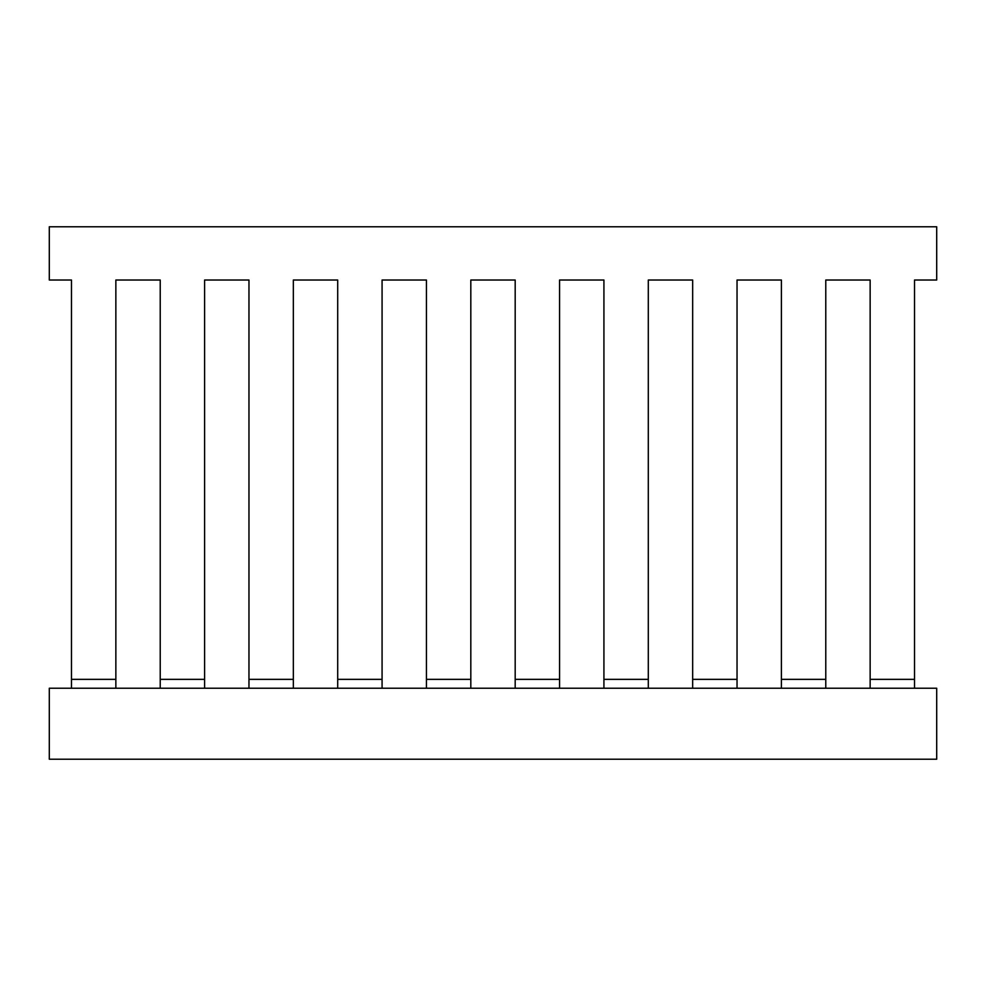 <?xml version="1.0" encoding="UTF-8"?>
<svg xmlns="http://www.w3.org/2000/svg" width="986" height="986" viewBox="0 0 986 986"><rect width="100%" height="100%" fill="white"/><g stroke="black" fill="none" stroke-linecap="round" stroke-linejoin="round"><path stroke-width="1.48" d="M49.3 759.22L936.7 759.22L936.7 688.228L49.3 688.228L49.3 759.22M914.515 671.133L914.515 280.024L936.7 280.024L936.7 226.78L49.3 226.78L49.3 280.024L71.485 280.024L71.485 671.133M781.405 688.228L781.405 679.354L825.775 679.354L825.775 688.228M692.665 688.228L692.665 679.354L737.035 679.354L737.035 688.228M603.925 688.228L603.925 679.354L648.295 679.354L648.295 688.228M515.185 688.228L515.185 679.354L559.555 679.354L559.555 688.228M426.445 688.228L426.445 679.354L470.815 679.354L470.815 688.228M337.705 688.228L337.705 679.354L382.075 679.354L382.075 688.228M248.965 688.228L248.965 679.354L293.335 679.354L293.335 688.228M160.225 688.228L160.225 679.354L204.595 679.354L204.595 688.228M71.485 688.228L71.485 679.354L115.855 679.354L115.855 688.228M160.225 671.133L160.225 280.024L115.855 280.024L115.855 671.133M248.965 671.133L248.965 280.024L204.595 280.024L204.595 671.133M337.705 671.133L337.705 280.024L293.335 280.024L293.335 671.133M426.445 671.133L426.445 280.024L382.075 280.024L382.075 671.133M515.185 671.133L515.185 280.024L470.815 280.024L470.815 671.133M603.925 671.133L603.925 280.024L559.555 280.024L559.555 671.133M692.665 671.133L692.665 280.024L648.295 280.024L648.295 671.133M781.405 671.133L781.405 280.024L737.035 280.024L737.035 671.133M870.145 671.133L870.145 280.024L825.775 280.024L825.775 671.133M870.145 688.228L870.145 679.354L914.515 679.354L914.515 688.228M914.515 280.024L914.515 679.354M71.485 679.354L71.485 280.024M160.225 679.354L160.225 280.024L115.855 280.024L115.855 679.354M248.965 679.354L248.965 280.024L204.595 280.024L204.595 679.354M337.705 679.354L337.705 280.024L293.335 280.024L293.335 679.354M426.445 679.354L426.445 280.024L382.075 280.024L382.075 679.354M515.185 679.354L515.185 280.024L470.815 280.024L470.815 679.354M603.925 679.354L603.925 280.024L559.555 280.024L559.555 679.354M692.665 679.354L692.665 280.024L648.295 280.024L648.295 679.354M781.405 679.354L781.405 280.024L737.035 280.024L737.035 679.354M870.145 679.354L870.145 280.024L825.775 280.024L825.775 679.354"/></g></svg>
